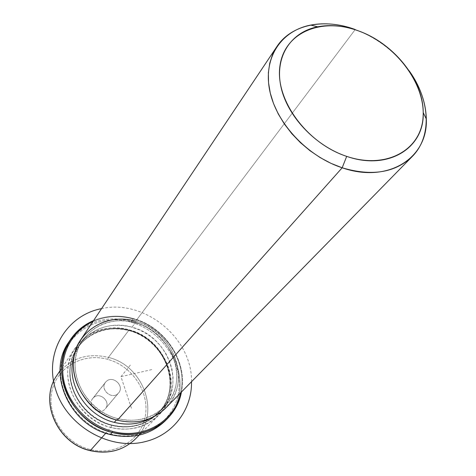 <?xml version="1.0" encoding="UTF-8"?>
<svg xmlns="http://www.w3.org/2000/svg" width="476" height="476" viewBox="0 0 476 476"><rect width="100%" height="100%" fill="white"/><g stroke="black" fill="none" stroke-linecap="round" stroke-linejoin="round"><path stroke-width="0.36" stroke-dasharray="2.38 1.78" d="M118.113 393.444C125.48 386.887 113.08 374.469 106.219 381.52C98.734 388.029 111.271 400.613 118.113 393.444C111.753 400.197 99.454 389.261 105.541 382.264L92.743 398.495C86.822 405.308 98.663 415.851 104.857 409.277L118.113 393.444L105.351 408.741C111.515 402.012 99.734 391.195 93.403 397.769L106.219 381.52C112.729 374.773 124.956 385.988 118.619 392.896L118.113 393.444M110.89 427.466L111.664 425.312C138.814 432.517 165.761 415.423 169.575 390.213C173.782 365.086 155.111 337.781 129.365 330.677L129.169 329.82C155.706 337.151 174.948 365.282 170.628 391.195C166.713 417.202 138.921 434.885 110.89 427.466C82.782 420.433 62.82 389.784 68.722 363.599C74.208 337.288 102.721 322.121 129.169 329.82L129.365 330.677C103.703 323.21 76.077 337.948 70.787 363.438C65.093 388.821 84.442 418.493 111.664 425.312L110.89 427.466C129.841 431.69 145.698 427.68 158.46 415.447C185.128 389.981 166.701 338.906 129.169 329.82L108.415 357.393C144.061 365.752 161.138 414.394 135.553 438.818C161.138 414.394 144.061 365.752 108.415 357.393L129.169 329.82C106.553 324.465 88.601 330.487 75.327 347.879C55.954 374.142 75.553 419.529 110.89 427.466L105.773 433.208L110.89 427.466M111.664 425.312L111.902 425.05C130.341 429.168 145.751 425.258 158.145 413.317C183.879 388.606 165.975 339.168 129.603 330.362L129.365 330.677C165.713 339.477 183.605 388.886 157.883 413.584C145.495 425.52 130.091 429.429 111.664 425.312C77.374 417.595 58.381 373.511 77.261 348.063C90.131 331.296 107.499 325.501 129.365 330.677L129.603 330.362C107.725 325.185 90.345 330.981 77.469 347.754C58.584 373.214 77.588 417.321 111.902 425.05L111.664 425.312M116.418 419.957L117.655 418.565C136.368 422.777 151.987 418.85 164.512 406.778C190.531 381.794 172.258 331.712 135.38 322.704L131.989 327.202C168.569 336.092 186.628 385.798 160.775 410.615L151.309 417.952L157.972 413.245L163.583 407.432L167.986 400.697L171.068 393.241L172.77 385.286L173.044 377.063L171.907 368.793L169.396 360.713L165.6 353.031L160.614 345.963L154.593 339.691L147.685 334.378L140.081 330.177L131.989 327.202L135.38 322.704C113.193 317.403 95.593 323.228 82.568 340.179C63.463 365.913 82.83 410.663 117.655 418.565L116.418 419.957M74.327 355.393L79.575 344.63C92.511 327.78 109.98 321.972 131.989 327.202C107.975 319.967 81.485 332.313 74.327 355.393M117.352 420.207C145.852 427.811 174.02 409.919 177.917 383.555C182.225 357.28 162.613 328.708 135.66 321.199L355.227 29.53L135.66 321.199C173.776 330.522 192.637 382.341 165.636 408.122M135.38 322.704C161.501 329.969 180.499 357.666 176.304 383.115C172.514 408.652 145.228 425.931 117.655 418.565C90.012 411.591 70.305 381.454 76.035 355.745C81.348 329.922 109.343 315.076 135.38 322.704M81.021 339.358C94.474 321.758 112.687 315.707 135.66 321.199M409.051 70.656C396.633 53.615 380.818 40.758 361.593 32.088C380.818 40.758 396.633 53.615 409.051 70.656M107.719 359.368C83.419 352.484 57.138 366.782 51.955 391.064C46.404 415.245 64.48 443.239 90.178 449.517C115.805 456.157 141.503 439.747 145.358 415.726C149.589 391.79 132.096 365.913 107.719 359.368L108.415 357.393C86.947 352.478 69.847 358.374 57.126 375.076C69.847 358.374 86.947 352.478 108.415 357.393L107.719 359.368C132.096 365.913 149.589 391.79 145.358 415.726C141.503 439.747 115.805 456.157 90.178 449.517C64.48 443.239 46.404 415.245 51.955 391.064C57.138 366.782 83.419 352.484 107.719 359.368M93.403 397.769C100.073 390.897 112.015 402.88 104.857 409.277C98.199 416.262 86.132 404.124 93.403 397.769M90.154 450.647L90.178 449.517L90.196 450.653M110.224 433.999C142.455 442.478 174.198 422.028 178.548 392.289C183.361 362.652 161.382 330.642 131.126 322.222C100.966 313.381 68.282 330.528 61.874 360.665C54.984 390.659 77.909 425.972 110.224 433.999L110.307 434.558L110.224 433.999C77.909 425.972 54.984 390.659 61.874 360.665C68.282 330.528 100.966 313.381 131.126 322.222C161.382 330.642 183.361 362.652 178.548 392.289C174.198 422.028 142.455 442.478 110.224 433.999M129.603 330.362C155.36 337.478 174.043 364.794 169.837 389.933C166.023 415.155 139.063 432.256 111.902 425.05C84.663 418.22 65.301 388.529 70.995 363.134C76.285 337.627 103.923 322.895 129.603 330.362M165.975 420.052C196.267 390.159 174.632 331.718 131.501 321.163L131.126 322.222L131.501 321.163C105.571 314.922 84.829 321.687 69.282 341.465M133.512 319.021C165.231 327.399 188.014 362.45 180.63 392.825C188.014 362.45 165.231 327.399 133.512 319.021L133.411 318.599C119.535 314.779 106.255 315.445 93.57 320.604C106.255 315.445 119.535 314.779 133.411 318.599L131.501 321.163L133.411 318.599C165.023 326.982 187.99 361.504 181.427 392.01C187.99 361.504 165.023 326.982 133.411 318.599L133.512 319.021C119.297 315.118 105.773 315.963 92.933 321.55C105.773 315.963 119.297 315.118 133.512 319.021M68.443 342.714C83.871 322.008 104.893 314.826 131.501 321.163C175.275 331.826 196.606 391.671 164.922 421.123M151.761 369.602L120.946 376.677L131.483 408.408M120.946 376.677L130.662 364.717M191.525 381.704C192.316 337.895 144.359 298.904 101.626 308.603L101.59 308.615M77.469 347.754L77.261 348.063M164.512 406.778L160.775 410.615M82.568 340.179L79.575 344.63M92.743 398.495L105.541 382.264M105.351 408.741L118.619 392.896M139.182 435.112L158.46 415.447M60.012 370.768L75.327 347.879"/><path stroke-width="0.71" d="M114.276 422.373L116.418 419.957L114.276 422.373C84.883 415.5 64.891 381.371 74.327 355.393C64.891 381.371 84.883 415.5 114.276 422.373C127.77 425.651 140.117 424.181 151.309 417.952C140.117 424.181 127.77 425.651 114.276 422.373M135.66 321.199C108.79 313.321 79.873 328.607 74.351 355.286C68.413 381.841 88.774 413.007 117.352 420.207C81.42 412.067 61.404 365.943 81.021 339.358L276.859 46.606L272.593 54.46L269.743 63.201L268.375 72.661L268.541 82.663L270.261 93.016L273.516 103.518L278.264 113.942L284.41 124.081L291.847 133.72L300.415 142.645L309.941 150.672L320.223 157.627L331.046 163.375L342.173 167.79L117.352 420.207L342.173 167.79C371.762 176.542 395.092 172.806 412.168 156.574C432.404 136.386 430.197 99.686 409.051 70.656C420.153 86.412 425.913 102.566 426.323 119.107C428.049 158.097 387.946 183.766 342.173 167.79C307.032 156.259 275.937 122.754 269.636 90.16C263.168 57.519 281.292 30.738 310.638 25.085C324.781 22.443 339.644 23.925 355.227 29.53C324.215 17.933 291.479 24.3 276.859 46.606M361.593 32.088L358.321 30.827C344.094 25.71 330.552 24.365 317.694 26.793C291.02 31.981 274.765 56.382 280.775 85.966C286.635 115.507 314.844 145.823 346.689 156.372L342.173 167.79L346.689 156.372C388.148 170.985 424.705 148.012 423.212 112.55C423.384 80.105 393.723 43.245 358.321 30.827L361.593 32.088M412.168 156.574L165.636 408.122C152.713 420.51 136.618 424.544 117.352 420.207M346.689 156.372C306.734 143.365 274.902 99.579 279.93 66.033C284.362 32.279 321.562 17.094 358.321 30.827C395.145 44.101 425.014 82.854 423.134 116.186C421.819 149.678 386.589 169.884 346.689 156.372M90.196 450.653C108.117 454.55 123.236 450.605 135.553 438.818C123.32 450.552 108.236 454.479 90.297 450.588L105.773 433.208L90.297 450.588C56.858 443.287 38.586 400.292 57.126 375.076C38.586 400.292 56.858 443.287 90.297 450.588L90.297 450.588C108.236 454.479 123.32 450.552 135.553 438.818L139.182 435.112M69.282 341.465C46.148 371.762 68.806 425.318 110.307 434.558C132.643 439.461 151.195 434.63 165.975 420.052M180.63 392.825C175.043 421.135 143.621 439.937 112.598 431.375C87.929 425.05 67.413 402.928 63.463 378.634C59.452 354.322 72.025 330.963 92.933 321.55C72.025 330.963 59.452 354.322 63.463 378.634C67.413 402.928 87.929 425.05 112.598 431.375C143.621 439.937 175.043 421.135 180.63 392.825M167.058 419.005C174.537 411.466 179.327 402.47 181.427 392.01C176.441 421.373 144.192 441.3 112.205 432.458C133.982 437.307 152.266 432.827 167.058 419.005L164.922 421.123C150.184 434.891 131.977 439.372 110.307 434.558L112.205 432.458C86.941 425.996 66.009 403.166 62.297 378.271C58.506 353.359 71.894 329.695 93.57 320.604C83.764 324.799 75.934 331.332 70.079 340.185C48.141 370.834 71.18 423.271 112.205 432.458L110.307 434.558C69.484 425.443 46.588 373.249 68.443 342.714L70.079 340.185M112.205 432.458L112.598 431.375L112.205 432.458M101.59 308.615C66.694 315.142 43.911 352.418 55.555 389.261C66.664 426.228 110.295 451.188 145.882 441.454C173.538 434.546 192.096 409.122 191.525 381.704M317.694 26.793L310.638 25.085M423.212 112.55L426.323 119.107M90.154 450.647C56.817 443.346 38.526 400.489 57.126 375.076L60.012 370.768"/></g></svg>
